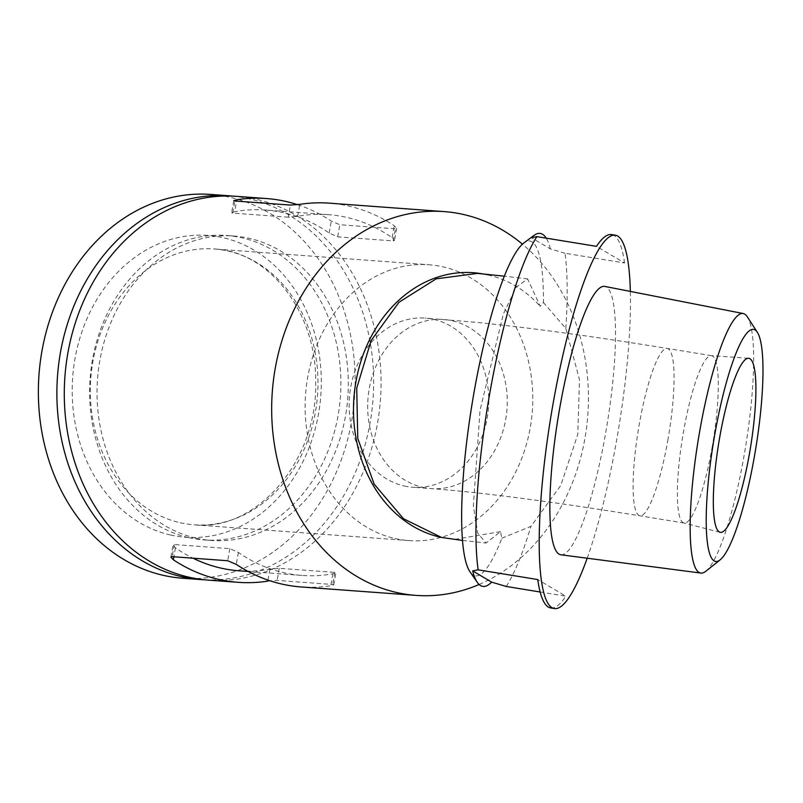 <?xml version="1.0" encoding="UTF-8"?>
<svg xmlns="http://www.w3.org/2000/svg" width="803" height="803" viewBox="0 0 803 803"><rect width="100%" height="100%" fill="white"/><g stroke="black" fill="none" stroke-linecap="round" stroke-linejoin="round"><path stroke-width="0.6" stroke-dasharray="4.01 3.01" d="M470.136 572.027A169.584 30.825 99.3 0 0 501.885 538.181L500.48 531.636L486.086 543.039L477.725 533.252L473.358 505.93L480.033 410.313L503.33 314.003L516.359 286.992L527.631 278.902L540.218 306.314L543.44 302.5A169.584 30.825 99.3 0 0 523.767 243.048M501.885 538.181L530.944 526.377L560.805 485.413L577.799 434.313L579.475 379.658L565.844 328.477L543.44 302.5M500.48 531.636L453.825 539.546M477.534 273.401L487.792 274.977A133.599 109.83 94.2 0 0 482.683 273.903M479.12 584.494A192.409 158.191 94.2 0 0 586.581 427.467A192.409 158.191 94.2 0 0 522.422 244.152M487.792 274.977C507.857 279.444 525.333 289.883 540.218 306.314M540.148 591.992L565.824 596.177L537.749 579.555M565.844 328.477A189.157 34.388 99.3 0 0 564.981 253.256L624.573 262.972L596.499 246.35M564.981 253.256L550.406 248.93L531.405 237.688M328.517 214.672L265.562 210.045A180.866 148.696 94.2 0 1 329.17 233.041L337.712 236.835L393.259 240.92L394.514 240.438L392.135 237.668A180.866 148.696 94.2 0 0 328.517 214.672A180.866 148.696 94.2 0 0 297.652 216.298L288.287 217.181L290.415 205.076M297.481 204.665A192.409 158.191 -85.8 0 1 331.278 221.096L339.85 224.73L395.397 228.815L396.642 228.363L394.233 225.723A192.409 158.191 94.2 0 0 329.36 203.159M239.033 570.803A180.866 148.696 94.2 0 0 269.908 569.176L279.263 568.303L334.821 572.388L335.915 572.76L332.864 573.804A180.866 148.696 -85.8 0 1 301.998 575.44A180.866 148.696 -85.8 0 1 238.381 552.434L229.839 548.64L174.291 544.554L173.046 545.046L175.425 547.807A180.866 148.696 94.2 0 0 193.011 558.195M288.287 217.181L232.74 213.096L231.645 212.715L234.697 211.671L236.554 201.111M267.8 581.131L277.135 580.408L332.683 584.494L333.787 584.835L330.756 585.758A192.409 158.191 -85.8 0 1 301.145 586.953M550.406 248.93A178.808 32.501 99.3 0 0 546.201 238.15M624.573 262.972A189.157 34.388 99.3 0 0 611.595 234.576M550.728 607.951A189.157 34.388 99.3 0 0 565.824 596.177M265.562 210.045A180.866 148.696 94.2 0 0 234.697 211.671M394.996 538.522A138.277 113.685 94.2 0 0 408.807 540.58A138.277 113.685 94.2 0 0 441.078 537.368A138.277 113.685 94.2 0 0 532.61 391.342A138.277 113.685 94.2 0 0 429.083 264.769A138.277 113.685 94.2 0 0 306.415 385.892A138.277 113.685 94.2 0 0 394.996 538.522M404.26 485.976A84.797 69.71 94.2 0 0 412.732 487.24A84.797 69.71 94.2 0 0 488.475 407.783A84.797 69.71 94.2 0 0 425.168 318.108A84.797 69.71 94.2 0 0 349.937 392.386A84.797 69.71 94.2 0 0 404.26 485.976M705.817 571.264A131.491 23.899 99.3 0 0 743.949 456.315A131.491 23.899 99.3 0 0 747.302 316.794M560.946 554.793A135.968 24.722 99.3 0 0 605.462 434.062A135.968 24.722 99.3 0 0 604.699 286.4M587.194 558.215A189.157 34.388 99.3 0 0 616.563 440.626A189.157 34.388 99.3 0 0 630.335 291.419M506.231 586.461A189.157 34.388 99.3 0 0 530.944 526.377M208.559 580.147A192.409 158.191 94.2 0 0 380.431 399.844A192.409 158.191 94.2 0 0 236.775 196.354M182.642 578.24A192.409 158.191 94.2 0 0 354.504 397.937A192.409 158.191 94.2 0 0 210.858 194.446M204.865 579.816A192.409 158.191 94.2 0 0 373.024 399.302A192.409 158.191 94.2 0 0 233.071 196.133M188.825 537.649A152.63 125.479 94.2 0 0 204.072 539.917A152.63 125.479 94.2 0 0 340.402 396.903A152.63 125.479 94.2 0 0 226.456 235.49A152.63 125.479 94.2 0 0 91.05 369.179A152.63 125.479 94.2 0 0 188.825 537.649M196.233 538.191A152.63 125.479 94.2 0 0 211.48 540.459A152.63 125.479 94.2 0 0 347.809 397.445A152.63 125.479 94.2 0 0 233.864 236.032A152.63 125.479 94.2 0 0 98.458 369.721A152.63 125.479 94.2 0 0 196.233 538.191M337.712 236.835L339.85 224.73M393.259 240.92L395.397 228.815M392.135 237.668L394.233 225.723M232.74 213.096L234.867 200.991M329.17 233.041L331.278 221.096M229.839 548.64L227.701 560.745M238.381 552.434L236.273 564.389M174.291 544.554L172.153 556.66M175.425 547.807L173.839 556.79M279.263 568.303L277.135 580.408M269.908 569.176L267.971 580.107M297.652 216.298L299.76 204.353M332.864 573.804L330.756 585.758M334.821 572.388L332.683 584.494M180.203 522.733A138.277 113.685 94.2 0 0 194.015 524.791A138.277 113.685 94.2 0 0 317.526 395.217A138.277 113.685 94.2 0 0 214.291 248.98A138.277 113.685 94.2 0 0 91.612 370.103A138.277 113.685 94.2 0 0 180.203 522.733M170.537 534.999A151.325 124.405 94.2 0 0 315.318 335.865A151.325 124.405 94.2 0 0 104.39 288.157A151.325 124.405 94.2 0 0 170.537 534.999M422.779 487.341A84.797 69.71 94.2 0 0 431.251 488.605A84.797 69.71 94.2 0 0 506.984 409.149A84.797 69.71 94.2 0 0 443.688 319.474A84.797 69.71 94.2 0 0 368.457 393.751A84.797 69.71 94.2 0 0 422.779 487.341M712.05 447.753A84.797 15.418 99.3 0 0 711.488 355.659A84.797 15.418 99.3 0 0 711.468 355.659A84.797 15.418 99.3 0 0 682.63 436.862A84.797 15.418 99.3 0 0 684.176 523.034A84.797 15.418 99.3 0 0 684.196 523.034A84.797 15.418 99.3 0 0 712.05 447.753M667.785 440.546A84.797 15.418 99.3 0 0 667.223 348.442A84.797 15.418 99.3 0 0 638.857 426.684A84.797 15.418 99.3 0 0 638.897 515.436A84.797 15.418 99.3 0 0 639.941 515.817A84.797 15.418 99.3 0 0 667.785 440.546M396.642 228.363L394.514 240.438M301.998 575.44L248.167 571.475M233.763 200.64L231.635 212.715M170.909 557.121L173.036 545.046M333.787 584.835L335.915 572.76M408.807 540.58L194.015 524.791C255.354 532.098 317.797 461.755 315.669 381.987C316.653 311.765 268.553 251.138 214.291 248.98L429.083 264.769M711.488 355.659L667.223 348.442C593.457 336.447 529.93 327.754 476.641 322.364L425.168 318.108M684.196 523.034L639.941 515.817C551.32 501.514 481.76 492.44 431.251 488.605L412.732 487.24M748.286 358.268L711.468 355.659M719.92 532.248L684.176 523.034M462.568 540.439L486.086 543.039M527.631 278.902L504.264 276.182M233.864 236.032L226.456 235.49M211.48 540.459L204.072 539.917"/><path stroke-width="1.2" d="M546.201 238.15A178.808 32.501 99.3 0 0 533.875 235.51L523.767 243.048A169.584 30.825 99.3 0 0 472.144 403.487A169.584 30.825 99.3 0 0 470.136 572.027L477.323 582.376A178.808 32.501 99.3 0 0 491.647 582.135L506.231 586.461L540.148 591.992M462.568 540.439L441.509 537.458L403.497 518.748L374.138 484.099L357.767 438.418L356.723 388.15L371.167 340.482L399.001 302.249L436.22 278.822L477.534 273.401L504.264 276.182M482.683 273.903A133.599 109.83 94.2 0 0 355.428 384.747A133.599 109.83 94.2 0 0 441.509 537.458M522.422 244.152A192.409 158.191 94.2 0 0 465.108 214.863A192.409 158.191 94.2 0 0 444.169 211.601A192.409 158.191 94.2 0 0 273.462 380.14A192.409 158.191 94.2 0 0 396.732 592.524A192.409 158.191 94.2 0 0 415.954 595.384A192.409 158.191 94.2 0 0 479.12 584.494M491.647 582.135L472.656 570.893L478.146 569.839L537.749 579.555A189.157 34.388 99.3 0 0 550.728 607.951L554.431 608.554A189.157 34.388 99.3 0 0 587.194 558.215M533.875 235.51A178.808 32.501 99.3 0 0 531.405 237.688L536.906 236.634L596.499 246.35A189.157 34.388 99.3 0 1 611.595 234.576L615.299 235.179A189.157 34.388 99.3 0 0 550.928 416.335A189.157 34.388 99.3 0 0 554.431 608.554M193.011 558.195A180.866 148.696 94.2 0 0 239.033 570.803L248.167 571.475M444.169 211.601L329.36 203.159A192.409 158.191 94.2 0 0 299.76 204.353L290.415 205.076L234.867 200.991L233.773 200.64L236.795 199.726A192.409 158.191 -85.8 0 1 266.405 198.532A192.409 158.191 -85.8 0 1 297.481 204.665M415.954 595.384L301.145 586.953A192.409 158.191 -85.8 0 1 281.923 584.082A192.409 158.191 -85.8 0 1 236.273 564.389L227.701 560.745L172.153 556.66L170.909 557.121L173.318 559.761A192.409 158.191 94.2 0 0 218.968 579.455A192.409 158.191 94.2 0 0 238.19 582.326A192.409 158.191 94.2 0 0 267.8 581.131L267.971 580.107M472.656 570.893A178.808 32.501 99.3 0 0 477.323 582.376M749.38 454.086A88.179 16.03 99.3 0 0 748.286 358.268A88.179 16.03 99.3 0 0 718.785 442.764A88.179 16.03 99.3 0 0 719.92 532.248A88.179 16.03 99.3 0 0 749.38 454.086M754.308 456.997A117.569 21.37 99.3 0 0 757.309 332.251A117.569 21.37 99.3 0 0 713.516 441.901A117.569 21.37 99.3 0 0 720.211 559.781A117.569 21.37 99.3 0 0 754.308 456.997M757.309 332.251L747.302 316.794A131.491 23.899 99.3 0 0 743.207 313.521A131.491 23.899 99.3 0 0 698.319 439.422A131.491 23.899 99.3 0 0 700.889 573.061A131.491 23.899 99.3 0 0 705.817 571.264L720.211 559.781M743.207 313.521L604.699 286.4A135.968 24.722 99.3 0 0 558.286 416.596A135.968 24.722 99.3 0 0 560.946 554.793L700.889 573.061M630.335 291.419A189.157 34.388 99.3 0 0 615.299 235.179M536.906 236.634A189.157 34.388 99.3 0 0 489.87 392.787A189.157 34.388 99.3 0 0 478.146 569.839M266.405 198.532L236.775 196.354A192.409 158.191 94.2 0 0 66.077 364.893A192.409 158.191 94.2 0 0 189.337 577.277A192.409 158.191 94.2 0 0 208.559 580.147L238.19 582.326M233.071 196.133A192.409 158.191 94.2 0 0 229.367 195.812L210.858 194.446A192.409 158.191 94.2 0 0 40.15 362.986A192.409 158.191 94.2 0 0 163.421 575.37A192.409 158.191 94.2 0 0 182.642 578.24L201.162 579.595A192.409 158.191 94.2 0 0 204.865 579.816M229.367 195.812A192.409 158.191 94.2 0 0 58.669 364.351A192.409 158.191 94.2 0 0 181.93 576.735A192.409 158.191 94.2 0 0 201.162 579.595M236.554 201.111L236.795 199.726M173.839 556.79L173.318 559.761"/></g></svg>
